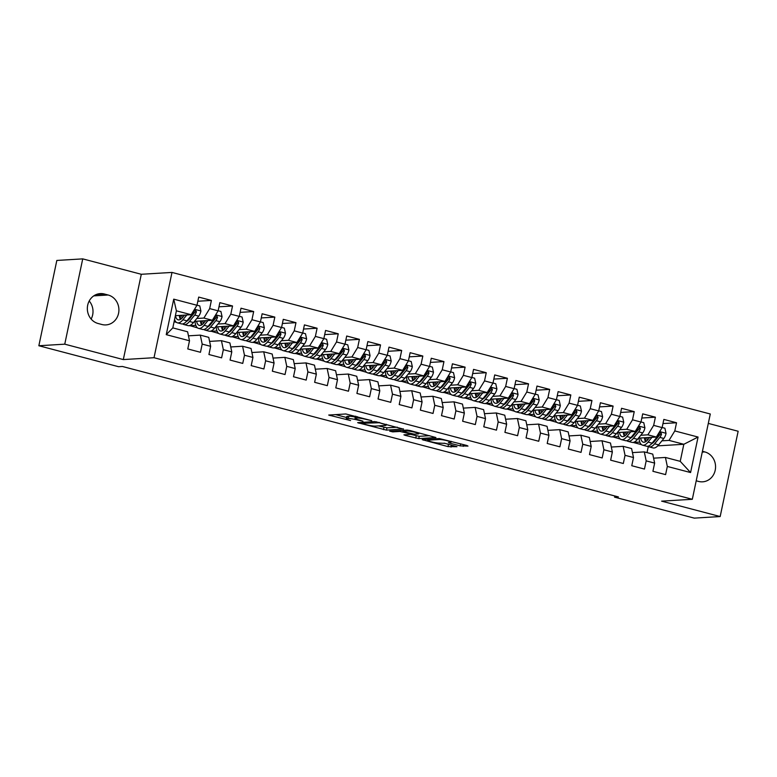 <?xml version="1.0" encoding="UTF-8"?>
<svg xmlns="http://www.w3.org/2000/svg" width="777" height="777" viewBox="0 0 777 777"><rect width="100%" height="100%" fill="white"/><g stroke="black" fill="none" stroke-linecap="round" stroke-linejoin="round"><path stroke-width="1.17" d="M371.717 420.668L345.852 413.966L328.7 415.054L350.553 420.561A7.449 0.874 -168.1 0 1 346.27 418.842A7.449 0.874 -168.1 0 1 346.921 418.628L348.339 418.55A7.449 0.874 -168.1 0 1 357.993 420.114L362.956 421.202L359.304 420.027A7.449 0.874 -168.1 0 1 355.031 418.308A7.449 0.874 -168.1 0 1 355.681 418.104L357.09 418.016A7.449 0.874 -168.1 0 1 366.744 419.58L371.717 420.668M460.207 445.881L467.987 446.085L466.851 445.483L439.345 438.549L422.193 439.646L448.018 446.62L456.983 446.697L445.163 443.405L439.296 443.084A6.226 0.728 -168.1 0 1 432.381 442.064A6.226 0.728 -168.1 0 1 427.651 440.345A6.226 0.728 -168.1 0 1 428.195 440.17L439.355 439.491A6.226 0.728 -168.1 0 1 446.27 440.51A6.226 0.728 -168.1 0 1 451 442.239A6.226 0.728 -168.1 0 1 450.456 442.414L448.397 442.589L449.728 443.123L460.207 445.881L460.644 443.852M618.405 496.921L122.397 366.472L118.56 366.705L38.85 345.746L64.753 344.172L123.32 359.576L154.021 357.711L692.317 499.29L661.615 501.146L720.172 516.55L694.269 518.123L614.558 497.154L618.405 496.921M403.448 429.108L374.805 421.581L357.653 422.669L386.49 430.137L403.486 428.904M410.091 430.555L435.916 437.529L418.764 438.626L405.264 435.382L403.923 434.838L411.004 434.362L409.877 433.76L399.902 431.439L392.744 431.876L389.695 431.157L407.07 430.06L410.091 430.555M154.021 357.711L171.999 272.426L710.285 413.995L692.317 499.29M166.249 334.654L173.727 299.155L196.979 305.274L191.2 314.724L176.398 310.829L172.805 327.894L166.249 334.654L189.501 340.773L187.781 348.951L200.466 352.292L202.185 344.104L210.645 346.328L208.926 354.516L221.61 357.847L223.329 349.669L231.789 351.894L230.06 360.072L242.745 363.413L244.473 355.225L252.933 357.449L251.204 365.637L263.889 368.968L265.617 360.79L274.077 363.014L272.348 371.192L285.033 374.533L286.762 366.346L295.211 368.57L293.492 376.758L306.177 380.089L307.906 371.911L316.356 374.135L314.636 382.313L327.321 385.654L329.04 377.467L337.5 379.691L335.781 387.878L348.465 391.21L350.184 383.032L358.644 385.256L356.915 393.434L369.609 396.775L371.328 388.587L379.788 390.812L378.059 398.999L390.744 402.331L392.472 394.153L400.932 396.377L399.203 404.555L411.888 407.896L413.617 399.708L422.076 401.932L420.347 410.12L433.032 413.451L434.761 405.273L443.211 407.498L441.491 415.676L454.176 419.017L455.895 410.829L464.355 413.053L462.636 421.241L475.32 424.572L477.039 416.394L485.499 418.618L483.77 426.796L496.464 430.137L498.183 421.95L506.643 424.174L504.914 432.362L517.599 435.703L519.327 427.515L527.787 429.739L526.058 437.927L538.743 441.258L540.471 433.071L548.931 435.295L547.202 443.482L559.887 446.824L561.616 438.636L570.065 440.86L568.346 449.048L581.031 452.379L582.76 444.191L591.21 446.416L589.49 454.603L602.175 457.944L603.894 449.757L612.354 451.981L610.635 460.169L623.319 463.5L625.038 455.312L633.498 457.546L631.769 465.724L644.463 469.065L646.182 460.878L654.642 463.102L652.913 471.289L665.598 474.621L667.326 466.443L665.433 457.449L680.234 461.344L683.828 444.279L669.026 440.394L661.926 440.821M197.834 301.243L211.393 300.427L198.708 297.086L196.979 305.274M211.393 300.427L209.673 308.605L218.123 310.829L212.344 320.279L194.454 321.367M218.978 306.808L232.537 305.983L219.852 302.651L218.123 310.829M232.537 305.983L230.808 314.17L239.267 316.394L233.488 325.845L215.588 326.932M240.122 312.364L253.681 311.548L240.996 308.207L239.267 316.394M253.681 311.548L251.952 319.726L260.412 321.95L254.633 331.4L236.732 332.488M261.257 317.929L274.825 317.103L262.14 313.772L260.412 321.95M274.825 317.103L273.096 325.291L281.556 327.515L275.777 336.965L257.877 338.053M282.401 323.485L295.969 322.669L283.275 319.328L281.556 327.515M295.969 322.669L294.24 330.847L302.7 333.071L296.911 342.521L279.021 343.609M303.545 329.05L317.103 328.224L304.419 324.893L302.7 333.071M317.103 328.224L315.384 336.412L323.844 338.636L318.055 348.086L300.165 349.174M324.689 334.605L338.248 333.789L325.563 330.448L323.844 338.636M338.248 333.789L336.528 341.967L344.978 344.192L339.199 353.652L321.309 354.73M345.833 340.171L359.392 339.345L346.707 336.014L344.978 344.192M359.392 339.345L357.673 347.533L366.122 349.757L360.343 359.207L342.453 360.295M366.977 345.726L380.536 344.91L367.851 341.569L366.122 349.757M380.536 344.91L378.807 353.088L387.267 355.312L381.488 364.772L363.587 365.85M388.111 351.291L401.68 350.466L388.995 347.134L387.267 355.312M401.68 350.466L399.951 358.653L408.411 360.878L402.632 370.328L384.732 371.416M409.256 356.847L422.824 356.031L410.13 352.69L408.411 360.878M422.824 356.031L421.095 364.209L429.555 366.433L423.776 375.893L405.876 376.971M430.4 362.412L443.958 361.587L431.274 358.255L429.555 366.433M443.958 361.587L442.239 369.774L450.699 371.998L444.91 381.449L427.02 382.537M451.544 367.968L465.102 367.152L452.418 363.811L450.699 371.998M465.102 367.152L463.383 375.33L471.833 377.554L466.054 387.014L448.164 388.092M472.688 373.533L486.247 372.707L473.562 369.376L471.833 377.554M486.247 372.707L484.527 380.895L492.977 383.119L487.198 392.57L469.308 393.657M493.832 379.089L507.391 378.273L494.706 374.932L492.977 383.119M507.391 378.273L505.662 386.451L514.121 388.675L508.343 398.135L490.442 399.213M514.966 384.654L528.535 383.828L515.85 380.497L514.121 388.675M528.535 383.828L526.806 392.016L535.266 394.24L529.487 403.69L511.587 404.778M536.111 390.209L549.679 389.394L536.994 386.052L535.266 394.24M549.679 389.394L547.95 397.571L556.41 399.796L550.631 409.256L532.731 410.334M557.255 395.775L570.823 394.949L558.129 391.618L556.41 399.796M570.823 394.949L569.094 403.137L577.554 405.361L571.765 414.811L553.875 415.899M578.399 401.33L591.957 400.514L579.273 397.173L577.554 405.361M591.957 400.514L590.238 408.692L598.698 410.916L592.909 420.376L575.019 421.455M599.543 406.895L613.102 406.07L600.417 402.739L598.698 410.916M613.102 406.07L611.382 414.258L619.832 416.482L614.053 425.932L596.163 427.02M620.687 412.451L634.246 411.635L621.561 408.294L619.832 416.482M634.246 411.635L632.517 419.813L640.976 422.037L635.197 431.497L617.307 432.575M641.831 418.016L655.39 417.191L642.705 413.859L640.976 422.037M655.39 417.191L653.661 425.378L662.121 427.603L656.342 437.053L638.441 438.141M662.966 423.572L676.534 422.756L663.849 419.415L662.121 427.603M676.534 422.756L674.805 430.934L698.067 437.053L690.578 472.552L667.326 466.443M632.459 452.602L644.288 451.893L652.748 454.118L654.642 463.102M646.182 460.878L644.288 451.893M654.525 441.268L653.564 441.326M639.83 442.162L633.576 442.327M641.491 444.638L633.527 442.54M657.76 445.862L683.828 444.279L698.067 437.053M674.805 430.934L669.026 440.394M611.314 447.047L623.144 446.328L631.604 448.552L633.498 457.546M625.038 455.312L623.144 446.328M620.347 439.073L612.431 436.771M656.342 437.053L647.882 434.829L640.792 435.256M633.381 435.712L632.42 435.771M618.686 436.596L612.383 436.985M653.661 425.378L647.882 434.829M590.17 441.482L602 440.773L610.46 442.997L612.354 451.981M603.894 449.757L602 440.773M599.203 433.517L591.287 431.206M635.197 431.497L626.738 429.273L619.648 429.7M612.237 430.147L611.276 430.205M597.542 431.041L591.239 431.42M632.517 419.813L626.738 429.273M569.026 435.926L580.856 435.207L589.316 437.432L591.21 446.416M582.76 444.191L580.856 435.207M578.069 427.952L570.143 425.65M614.053 425.932L605.594 423.708L598.504 424.135M591.103 424.592L590.131 424.65M576.398 425.475L570.095 425.864M611.382 414.258L605.594 423.708M547.882 430.361L559.722 429.652L568.172 431.876L570.065 440.86M561.616 438.636L559.722 429.652M556.924 422.397L548.999 420.085M592.909 420.376L584.459 418.152L577.36 418.58M569.959 419.026L568.987 419.085M555.254 419.92L548.96 420.299M590.238 408.692L584.459 418.152M526.748 424.805L538.578 424.087L547.037 426.311L548.931 435.295M540.471 433.071L538.578 424.087M535.78 416.831L527.855 414.529M571.765 414.811L563.315 412.587L556.215 413.014M548.815 413.471L547.843 413.529M534.12 414.355L527.816 414.743M569.094 403.137L563.315 412.587M505.604 419.24L517.433 418.521L525.893 420.745L527.787 429.739M519.327 427.515L517.433 418.521M514.636 411.276L506.711 408.964M550.631 409.256L542.171 407.031L535.071 407.459M527.67 407.906L526.709 407.964M512.975 408.799L506.672 409.178M547.95 397.571L542.171 407.031M484.459 413.685L496.289 412.966L504.749 415.19L506.643 424.174M498.183 421.95L496.289 412.966M493.492 405.711L485.576 403.409M529.487 403.69L521.027 401.466L513.937 401.894M506.526 402.35L505.565 402.408M491.831 403.234L485.528 403.622M526.806 392.016L521.027 401.466M463.315 408.119L475.145 407.401L483.605 409.625L485.499 418.618M477.039 416.394L475.145 407.401M472.348 400.155L464.432 397.843M508.343 398.135L499.883 395.911L492.793 396.338M485.382 396.785L484.421 396.843M470.687 397.678L464.384 398.057M505.662 386.451L499.883 395.911M442.171 402.564L454.001 401.845L462.461 404.069L464.355 413.053M455.895 410.829L454.001 401.845M451.204 394.59L443.288 392.288M487.198 392.57L478.739 390.345L471.649 390.773M464.248 391.229L463.277 391.287M449.543 392.113L443.24 392.502M484.527 380.895L478.739 390.345M421.027 396.998L432.867 396.28L441.317 398.504L443.211 407.498M434.761 405.273L432.867 396.28M430.07 389.034L422.144 386.723M466.054 387.014L457.604 384.79L450.505 385.217M443.104 385.664L442.132 385.722M428.399 386.558L422.096 386.936M463.383 375.33L457.604 384.79M399.893 391.443L411.723 390.724L420.172 392.948L422.076 401.932M413.617 399.708L411.723 390.724M408.925 383.469L401 381.167M444.91 381.449L436.46 379.225L429.36 379.652M421.96 380.108L420.988 380.167M407.255 380.992L400.961 381.381M442.239 369.774L436.46 379.225M378.749 385.878L390.578 385.159L399.038 387.383L400.932 396.377M392.472 394.153L390.578 385.159M387.781 377.913L379.856 375.602M423.776 375.893L415.316 373.669L408.216 374.096M400.815 374.543L399.854 374.601M386.12 375.437L379.817 375.815M421.095 364.209L415.316 373.669M357.605 380.322L369.434 379.603L377.894 381.828L379.788 390.812M371.328 388.587L369.434 379.603M366.637 372.348L358.721 370.046M402.632 370.328L394.172 368.104L387.072 368.531M379.671 368.988L378.71 369.046M364.976 369.871L358.673 370.26M399.951 358.653L394.172 368.104M336.46 374.757L348.29 374.038L356.75 376.262L358.644 385.256M350.184 383.032L348.29 374.038M345.493 366.793L337.577 364.481M381.488 364.772L373.028 362.548L365.938 362.976M358.527 363.422L357.566 363.481M343.832 364.316L337.529 364.695M378.807 353.088L373.028 362.548M315.316 369.201L327.146 368.483L335.606 370.707L337.5 379.691M329.04 377.467L327.146 368.483M324.349 361.227L316.433 358.925M360.343 359.207L351.884 356.983L344.794 357.41M337.383 357.867L336.422 357.925M322.688 358.751L316.385 359.139M357.673 347.533L351.884 356.983M294.172 363.636L306.002 362.917L314.462 365.141L316.356 374.135M307.906 371.911L306.002 362.917M303.215 355.672L295.289 353.36M339.199 353.652L330.74 351.427L323.65 351.855M316.249 352.302L315.277 352.36M301.544 353.195L295.241 353.574M336.528 341.967L330.74 351.427M273.038 358.08L284.868 357.362L293.317 359.586L295.211 368.57M286.762 366.346L284.868 357.362M282.07 350.106L274.145 347.805M318.055 348.086L309.605 345.862L302.506 346.289M295.105 346.736L294.133 346.804M280.4 347.63L274.106 348.018M315.384 336.412L309.605 345.862M251.894 352.515L263.724 351.796L272.183 354.021L274.077 363.014M265.617 360.79L263.724 351.796M260.926 344.551L253.001 342.239M296.911 342.521L288.461 340.297L281.361 340.734M273.96 341.181L272.989 341.239M259.265 342.074L252.962 342.453M294.24 330.847L288.461 340.297M230.75 346.96L242.579 346.241L251.039 348.465L252.933 357.449M244.473 355.225L242.579 346.241M239.782 338.986L231.857 336.684M275.777 336.965L267.317 334.741L260.217 335.169M252.816 335.615L251.855 335.674M238.121 336.509L231.818 336.897M273.096 325.291L267.317 334.741M209.605 341.394L221.435 340.676L229.895 342.9L231.789 351.894M223.329 349.669L221.435 340.676M218.638 333.43L210.722 331.119M254.633 331.4L246.173 329.176L239.083 329.613M231.672 330.06L230.711 330.118M216.977 330.953L210.674 331.332M251.952 319.726L246.173 329.176M188.461 335.839L200.291 335.12L208.751 337.344L210.645 346.328M202.185 344.104L200.291 335.12M197.494 327.865L189.578 325.563M233.488 325.845L225.029 323.62L217.939 324.048M210.528 324.495L209.567 324.553M195.833 325.388L189.53 325.767M230.808 314.17L225.029 323.62M172.805 327.894L187.607 331.779L189.501 340.773M176.35 322.309L174.106 321.717M212.344 320.279L203.885 318.055L196.795 318.492M189.394 318.939L188.422 318.997M209.673 308.605L203.885 318.055M614.811 495.979L614.558 497.154M720.172 516.55L738.15 431.254L708.303 423.407M123.32 359.576L141.297 274.281L82.731 258.877L64.753 344.172M82.731 258.877L56.828 260.45L38.85 345.746M141.297 274.281L171.999 272.426M91.142 319.065A15.181 13.879 86.5 0 0 89.209 301.01M647.027 452.612L648.3 446.542M653.603 458.168L665.433 457.449M191.2 314.724L175.379 315.685M173.727 299.155L176.398 310.829M680.234 461.344L690.578 472.552M104.332 293.997A15.181 13.879 86.5 0 0 100.311 293.599A15.181 13.879 86.5 0 0 87.383 307.381A15.181 13.879 86.5 0 0 98.116 323.504L101.923 324.514A15.181 13.879 86.5 0 0 105.954 324.912A15.181 13.879 86.5 0 0 118.871 311.13A15.181 13.879 86.5 0 0 108.139 295.007L104.332 293.997L96.358 294.483M696.211 480.808L698.572 481.429A15.181 13.879 86.5 0 0 702.593 481.827A15.181 13.879 86.5 0 0 715.52 468.045A15.181 13.879 86.5 0 0 704.788 451.923L702.427 451.301M355.293 417.064A7.449 0.874 -168.1 0 0 348.824 416.239L348.339 418.55M346.27 418.842L346.756 416.54A7.449 0.874 -168.1 0 1 347.406 416.326L348.824 416.239M335.479 414.588L346.552 417.502M378.438 425.893L386.975 427.826L397.348 427.204M378.787 422.746L361.791 423.31L365.598 424.514A7.449 0.874 -168.1 0 0 375.252 426.087L385.421 425.466A7.449 0.874 -168.1 0 0 386.072 425.252A7.449 0.874 -168.1 0 0 381.798 423.533L378.875 422.338M429.623 435.693L419.25 436.315L418.764 438.626M410.703 434.372L419.25 436.315M418.143 433.925A6.226 0.728 -168.1 0 0 418.686 433.751A6.226 0.728 -168.1 0 0 413.947 432.022A6.226 0.728 -168.1 0 0 407.041 431.002L403.108 431.245L404.234 431.847L414.209 434.168L418.143 433.925M444.075 443.152L449.582 444.57M184.537 315.132L182.76 317.307A15.064 5.847 104.7 0 1 178.166 319.833A15.064 5.847 104.7 0 1 175.466 315.676M186.81 314.986L182.916 319.765A18.143 7.042 104.7 0 1 177.379 322.814A18.143 7.042 104.7 0 1 174.572 319.512M196.999 305.176L199.767 305.905L200.913 311.072A6.284 2.438 104.7 0 1 198.708 316.132L193.492 322.552A18.143 7.042 104.7 0 1 187.956 325.602L183.935 324.543A18.143 7.042 -75.3 0 0 189.471 321.493L194.697 315.073A6.284 2.438 -75.3 0 0 196.416 311.752L195.406 310.004L193.871 311.082A6.284 2.438 104.7 0 1 192.162 314.413L186.936 320.823A18.143 7.042 104.7 0 1 181.4 323.873L177.379 322.814M179.293 315.443A15.064 5.847 -75.3 0 0 180.429 319.415M180.322 315.384A18.143 7.042 -75.3 0 0 180.643 319.289M182.75 323.902A18.143 7.042 -75.3 0 0 183.935 324.543M196.416 311.752L195.027 311.83A3.205 1.243 104.7 0 1 194.541 312.616L189.316 319.026A15.064 5.847 104.7 0 1 186.451 321.396M182.158 317.997A15.064 5.847 104.7 0 1 181.769 315.297M205.672 320.687L203.904 322.863A15.064 5.847 104.7 0 1 199.31 325.398A15.064 5.847 104.7 0 1 196.61 321.241M207.954 320.551L204.06 325.33A18.143 7.042 104.7 0 1 198.523 328.38A18.143 7.042 104.7 0 1 194.998 321.338M218.143 310.742L220.911 311.46L222.057 316.627A6.284 2.438 104.7 0 1 219.852 321.697L214.627 328.108A18.143 7.042 104.7 0 1 209.1 331.157L205.079 330.099A18.143 7.042 -75.3 0 0 210.616 327.049L215.841 320.639A6.284 2.438 -75.3 0 0 217.55 317.307L216.55 315.559L215.015 316.647A6.284 2.438 104.7 0 1 213.296 319.969L208.081 326.389A18.143 7.042 104.7 0 1 202.544 329.438L198.523 328.38M200.437 321.008A15.064 5.847 -75.3 0 0 201.573 324.971M201.466 320.94A18.143 7.042 -75.3 0 0 201.787 324.844M203.895 329.458A18.143 7.042 -75.3 0 0 205.079 330.099M217.55 317.307L216.171 317.395A3.205 1.243 104.7 0 1 215.685 318.172L210.46 324.592A15.064 5.847 104.7 0 1 207.585 326.962M203.292 323.562A15.064 5.847 104.7 0 1 202.904 320.852M226.816 326.253L225.048 328.428A15.064 5.847 104.7 0 1 220.454 330.953A15.064 5.847 104.7 0 1 217.754 326.796M229.089 326.107L225.204 330.895A18.143 7.042 104.7 0 1 219.668 333.935A18.143 7.042 104.7 0 1 216.142 326.894M239.287 316.297L242.055 317.026L243.201 322.193A6.284 2.438 104.7 0 1 240.996 327.253L235.771 333.673A18.143 7.042 104.7 0 1 230.245 336.723L226.224 335.664A18.143 7.042 -75.3 0 0 231.76 332.614L236.975 326.194A6.284 2.438 -75.3 0 0 238.694 322.873L237.694 321.124L236.159 322.202A6.284 2.438 104.7 0 1 234.44 325.534L229.225 331.944A18.143 7.042 104.7 0 1 223.689 334.994L219.668 333.935M221.581 326.563A15.064 5.847 -75.3 0 0 222.708 330.536M222.61 326.505A18.143 7.042 -75.3 0 0 222.921 330.41M225.039 335.023A18.143 7.042 -75.3 0 0 226.224 335.664M238.694 322.873L237.315 322.95A3.205 1.243 104.7 0 1 236.82 323.737L231.604 330.147A15.064 5.847 104.7 0 1 228.729 332.517M224.436 329.118A15.064 5.847 104.7 0 1 224.048 326.418M247.96 331.808L246.192 333.984A15.064 5.847 104.7 0 1 241.598 336.519A15.064 5.847 104.7 0 1 238.898 332.362M250.233 331.672L246.348 336.451A18.143 7.042 104.7 0 1 240.812 339.5A18.143 7.042 104.7 0 1 237.286 332.459M260.431 321.863L263.199 322.581L264.335 327.748A6.284 2.438 104.7 0 1 262.14 332.818L256.915 339.228A18.143 7.042 104.7 0 1 251.379 342.278L247.368 341.22A18.143 7.042 -75.3 0 0 252.904 338.17L258.119 331.76A6.284 2.438 -75.3 0 0 259.839 328.428L258.838 326.68L257.304 327.768A6.284 2.438 104.7 0 1 255.584 331.089L250.359 337.509A18.143 7.042 104.7 0 1 244.833 340.559L240.812 339.5M242.725 332.129A15.064 5.847 -75.3 0 0 243.852 336.091M243.755 332.061A18.143 7.042 -75.3 0 0 244.065 335.965M246.173 340.579A18.143 7.042 -75.3 0 0 247.368 341.22M259.839 328.428L258.459 328.516A3.205 1.243 104.7 0 1 257.964 329.293L252.748 335.713A15.064 5.847 104.7 0 1 249.873 338.082M245.581 334.683A15.064 5.847 104.7 0 1 245.192 331.973M269.104 337.373L267.337 339.549A15.064 5.847 104.7 0 1 262.743 342.074A15.064 5.847 104.7 0 1 260.042 337.917M271.377 337.228L267.492 342.016A18.143 7.042 104.7 0 1 261.956 345.056A18.143 7.042 104.7 0 1 258.43 338.014M281.575 327.418L284.343 328.147L285.48 333.314A6.284 2.438 104.7 0 1 283.284 338.374L278.059 344.794A18.143 7.042 104.7 0 1 272.523 347.843L268.512 346.785A18.143 7.042 -75.3 0 0 274.038 343.735L279.264 337.315A6.284 2.438 -75.3 0 0 280.983 333.993L279.982 332.245L278.448 333.323A6.284 2.438 104.7 0 1 276.729 336.655L271.503 343.065A18.143 7.042 104.7 0 1 265.967 346.115L261.956 345.056M263.869 337.684A15.064 5.847 -75.3 0 0 264.996 341.657M264.899 337.626A18.143 7.042 -75.3 0 0 265.21 341.53M267.317 346.144A18.143 7.042 -75.3 0 0 268.512 346.785M280.983 333.993L279.603 334.071A3.205 1.243 104.7 0 1 279.108 334.858L273.883 341.268A15.064 5.847 104.7 0 1 271.018 343.638M266.725 340.239A15.064 5.847 104.7 0 1 266.336 337.539M290.248 342.929L288.471 345.105A15.064 5.847 104.7 0 1 283.877 347.64A15.064 5.847 104.7 0 1 281.177 343.483M292.521 342.793L288.626 347.572A18.143 7.042 104.7 0 1 283.1 350.621A18.143 7.042 104.7 0 1 279.574 343.58M302.719 332.983L305.478 333.702L306.624 338.869A6.284 2.438 104.7 0 1 304.429 343.939L299.203 350.349A18.143 7.042 104.7 0 1 293.667 353.399L289.646 352.34A18.143 7.042 -75.3 0 0 295.182 349.3L300.408 342.88A6.284 2.438 -75.3 0 0 302.127 339.549L301.126 337.801L299.592 338.889A6.284 2.438 104.7 0 1 297.873 342.21L292.647 348.63A18.143 7.042 104.7 0 1 287.111 351.68L283.1 350.621M285.013 343.249A15.064 5.847 -75.3 0 0 286.14 347.212M286.043 343.181A18.143 7.042 -75.3 0 0 286.354 347.086M288.461 351.699A18.143 7.042 -75.3 0 0 289.646 352.34M302.127 339.549L300.748 339.636A3.205 1.243 104.7 0 1 300.252 340.413L295.027 346.833A15.064 5.847 104.7 0 1 292.162 349.203M287.869 345.804A15.064 5.847 104.7 0 1 287.48 343.094M311.392 348.494L309.615 350.67A15.064 5.847 104.7 0 1 305.021 353.195A15.064 5.847 104.7 0 1 302.321 349.038M313.665 348.349L309.77 353.137A18.143 7.042 104.7 0 1 304.234 356.177A18.143 7.042 104.7 0 1 300.709 349.135M323.863 338.539L326.622 339.267L327.768 344.434A6.284 2.438 104.7 0 1 325.563 349.495L320.347 355.915A18.143 7.042 104.7 0 1 314.811 358.964L310.79 357.906A18.143 7.042 -75.3 0 0 316.326 354.856L321.552 348.436A6.284 2.438 -75.3 0 0 323.271 345.114L322.27 343.366L320.726 344.444A6.284 2.438 104.7 0 1 319.017 347.775L313.791 354.186A18.143 7.042 104.7 0 1 308.255 357.235L304.234 356.177M306.148 348.805A15.064 5.847 -75.3 0 0 307.284 352.777M307.177 348.747A18.143 7.042 -75.3 0 0 307.498 352.651M309.605 357.265A18.143 7.042 -75.3 0 0 310.79 357.906M323.271 345.114L321.882 345.202A3.205 1.243 104.7 0 1 321.396 345.979L316.171 352.389A15.064 5.847 104.7 0 1 313.306 354.759M309.013 351.359A15.064 5.847 104.7 0 1 308.624 348.659M332.537 354.05L330.759 356.225A15.064 5.847 104.7 0 1 326.165 358.76A15.064 5.847 104.7 0 1 323.465 354.603M334.809 353.914L330.915 358.692A18.143 7.042 104.7 0 1 325.378 361.742A18.143 7.042 104.7 0 1 321.853 354.7M344.998 344.104L347.766 344.823L348.912 349.99A6.284 2.438 104.7 0 1 346.707 355.06L341.492 361.47A18.143 7.042 104.7 0 1 335.955 364.52L331.934 363.461A18.143 7.042 -75.3 0 0 337.471 360.421L342.696 354.001A6.284 2.438 -75.3 0 0 344.405 350.67L343.405 348.922L341.87 350.009A6.284 2.438 104.7 0 1 340.151 353.331L334.936 359.751A18.143 7.042 104.7 0 1 329.399 362.801L325.378 361.742M327.292 354.37A15.064 5.847 -75.3 0 0 328.428 358.333M328.321 354.302A18.143 7.042 -75.3 0 0 328.642 358.207M330.749 362.82A18.143 7.042 -75.3 0 0 331.934 363.461M344.405 350.67L343.026 350.757A3.205 1.243 104.7 0 1 342.54 351.534L337.315 357.954A15.064 5.847 104.7 0 1 334.45 360.324M330.157 356.925A15.064 5.847 104.7 0 1 329.759 354.215M353.671 359.615L351.903 361.791A15.064 5.847 104.7 0 1 347.309 364.316A15.064 5.847 104.7 0 1 344.609 360.159M355.953 359.469L352.059 364.258A18.143 7.042 104.7 0 1 346.523 367.298A18.143 7.042 104.7 0 1 342.997 360.256M366.142 349.66L368.91 350.388L370.056 355.555A6.284 2.438 104.7 0 1 367.851 360.615L362.626 367.035A18.143 7.042 104.7 0 1 357.099 370.085L353.079 369.026A18.143 7.042 -75.3 0 0 358.615 365.977L363.84 359.557A6.284 2.438 -75.3 0 0 365.549 356.235L364.549 354.487L363.014 355.565A6.284 2.438 104.7 0 1 361.295 358.896L356.08 365.307A18.143 7.042 104.7 0 1 350.544 368.356L346.523 367.298M348.436 359.926A15.064 5.847 -75.3 0 0 349.563 363.898M349.465 359.868A18.143 7.042 -75.3 0 0 349.776 363.772M351.894 368.385A18.143 7.042 -75.3 0 0 353.079 369.026M365.549 356.235L364.17 356.322A3.205 1.243 104.7 0 1 363.675 357.099L358.459 363.51A15.064 5.847 104.7 0 1 355.584 365.88M351.291 362.48A15.064 5.847 104.7 0 1 350.903 359.78M374.815 365.171L373.047 367.346A15.064 5.847 104.7 0 1 368.453 369.881A15.064 5.847 104.7 0 1 365.753 365.724M377.088 365.035L373.203 369.813A18.143 7.042 104.7 0 1 367.667 372.863A18.143 7.042 104.7 0 1 364.141 365.821M387.286 355.225L390.054 355.953L391.19 361.111A6.284 2.438 104.7 0 1 388.995 366.181L383.77 372.591A18.143 7.042 104.7 0 1 378.234 375.641L374.223 374.582A18.143 7.042 -75.3 0 0 379.759 371.542L384.974 365.122A6.284 2.438 -75.3 0 0 386.693 361.791L385.693 360.042L384.159 361.13A6.284 2.438 104.7 0 1 382.439 364.452L377.214 370.872A18.143 7.042 104.7 0 1 371.688 373.922L367.667 372.863M369.58 365.491A15.064 5.847 -75.3 0 0 370.707 369.454M370.61 365.423A18.143 7.042 -75.3 0 0 370.92 369.328M373.038 373.941A18.143 7.042 -75.3 0 0 374.223 374.582M386.693 361.791L385.314 361.878A3.205 1.243 104.7 0 1 384.819 362.655L379.603 369.075A15.064 5.847 104.7 0 1 376.728 371.445M372.436 368.045A15.064 5.847 104.7 0 1 372.047 365.336M395.959 370.736L394.192 372.911A15.064 5.847 104.7 0 1 389.598 375.437A15.064 5.847 104.7 0 1 386.897 371.28M398.232 370.59L394.347 375.378A18.143 7.042 104.7 0 1 388.811 378.418A18.143 7.042 104.7 0 1 385.285 371.377M408.43 360.781L411.198 361.509L412.334 366.676A6.284 2.438 104.7 0 1 410.139 371.736L404.914 378.156A18.143 7.042 104.7 0 1 399.378 381.206L395.367 380.147A18.143 7.042 -75.3 0 0 400.903 377.098L406.118 370.678A6.284 2.438 -75.3 0 0 407.838 367.356L406.837 365.608L405.303 366.686A6.284 2.438 104.7 0 1 403.584 370.017L398.358 376.427A18.143 7.042 104.7 0 1 392.822 379.477L388.811 378.418M390.724 371.047A15.064 5.847 -75.3 0 0 391.851 375.019M391.754 370.988A18.143 7.042 -75.3 0 0 392.064 374.893M394.172 379.506A18.143 7.042 -75.3 0 0 395.367 380.147M407.838 367.356L406.458 367.443A3.205 1.243 104.7 0 1 405.963 368.22L400.738 374.631A15.064 5.847 104.7 0 1 397.873 377M393.58 373.601A15.064 5.847 104.7 0 1 393.191 370.901M417.103 376.291L415.326 378.467A15.064 5.847 104.7 0 1 410.732 381.002A15.064 5.847 104.7 0 1 408.042 376.845M419.376 376.155L415.491 380.934A18.143 7.042 104.7 0 1 409.955 383.984A18.143 7.042 104.7 0 1 406.429 376.942M429.574 366.346L432.342 367.074L433.479 372.232A6.284 2.438 104.7 0 1 431.284 377.301L426.058 383.712A18.143 7.042 104.7 0 1 420.522 386.761L416.511 385.703A18.143 7.042 -75.3 0 0 422.037 382.663L427.263 376.243A6.284 2.438 -75.3 0 0 428.982 372.911L427.981 371.163L426.447 372.251A6.284 2.438 104.7 0 1 424.728 375.573L419.502 381.993A18.143 7.042 104.7 0 1 413.966 385.042L409.955 383.984M411.868 376.612A15.064 5.847 -75.3 0 0 412.995 380.575M412.898 376.544A18.143 7.042 -75.3 0 0 413.209 380.448M415.316 385.062A18.143 7.042 -75.3 0 0 416.511 385.703M428.982 372.911L427.603 372.999A3.205 1.243 104.7 0 1 427.107 373.776L421.882 380.196A15.064 5.847 104.7 0 1 419.017 382.566M414.724 379.166A15.064 5.847 104.7 0 1 414.335 376.457M438.247 381.857L436.47 384.032A15.064 5.847 104.7 0 1 431.876 386.558A15.064 5.847 104.7 0 1 429.176 382.401M440.52 381.721L436.625 386.499A18.143 7.042 104.7 0 1 431.099 389.549A18.143 7.042 104.7 0 1 427.564 382.498M450.718 371.901L453.477 372.63L454.623 377.797A6.284 2.438 104.7 0 1 452.428 382.857L447.202 389.277A18.143 7.042 104.7 0 1 441.666 392.327L437.645 391.268A18.143 7.042 -75.3 0 0 443.181 388.218L448.407 381.798A6.284 2.438 -75.3 0 0 450.126 378.477L449.125 376.728L447.581 377.807A6.284 2.438 104.7 0 1 445.872 381.138L440.646 387.548A18.143 7.042 104.7 0 1 435.11 390.598L431.099 389.549M433.003 382.167A15.064 5.847 -75.3 0 0 434.139 386.14M434.042 382.109A18.143 7.042 -75.3 0 0 434.353 386.014M436.46 390.627A18.143 7.042 -75.3 0 0 437.645 391.268M450.126 378.477L448.747 378.564A3.205 1.243 104.7 0 1 448.251 379.341L443.026 385.751A15.064 5.847 104.7 0 1 440.161 388.121M435.868 384.722A15.064 5.847 104.7 0 1 435.479 382.022M459.392 387.412L457.614 389.588A15.064 5.847 104.7 0 1 453.02 392.123A15.064 5.847 104.7 0 1 450.32 387.966M461.664 387.276L457.77 392.055A18.143 7.042 104.7 0 1 452.233 395.104A18.143 7.042 104.7 0 1 448.708 388.063M471.853 377.467L474.621 378.195L475.767 383.362A6.284 2.438 104.7 0 1 473.562 388.422L468.346 394.833A18.143 7.042 104.7 0 1 462.81 397.882L458.789 396.833A18.143 7.042 -75.3 0 0 464.325 393.784L469.551 387.364A6.284 2.438 -75.3 0 0 471.27 384.032L470.26 382.284L468.725 383.372A6.284 2.438 104.7 0 1 467.016 386.693L461.791 393.113A18.143 7.042 104.7 0 1 456.254 396.163L452.233 395.104M454.147 387.733A15.064 5.847 -75.3 0 0 455.283 391.695M455.176 387.665A18.143 7.042 -75.3 0 0 455.497 391.569M457.604 396.192A18.143 7.042 -75.3 0 0 458.789 396.833M471.27 384.032L469.881 384.12A3.205 1.243 104.7 0 1 469.395 384.897L464.17 391.317A15.064 5.847 104.7 0 1 461.305 393.686M457.012 390.287A15.064 5.847 104.7 0 1 456.614 387.587M480.526 392.977L478.758 395.153A15.064 5.847 104.7 0 1 474.164 397.678A15.064 5.847 104.7 0 1 471.464 393.521M482.808 392.841L478.914 397.62A18.143 7.042 104.7 0 1 473.378 400.67A18.143 7.042 104.7 0 1 469.852 393.618M492.997 383.022L495.765 383.751L496.911 388.918A6.284 2.438 104.7 0 1 494.706 393.978L489.481 400.398A18.143 7.042 104.7 0 1 483.954 403.448L479.933 402.389A18.143 7.042 -75.3 0 0 485.47 399.339L490.695 392.919A6.284 2.438 -75.3 0 0 492.404 389.598L491.404 387.849L489.869 388.927A6.284 2.438 104.7 0 1 488.15 392.259L482.935 398.669A18.143 7.042 104.7 0 1 477.399 401.719L473.378 400.67M475.291 393.288A15.064 5.847 -75.3 0 0 476.427 397.261M476.32 393.23A18.143 7.042 -75.3 0 0 476.641 397.134M478.749 401.748A18.143 7.042 -75.3 0 0 479.933 402.389M492.404 389.598L491.025 389.685A3.205 1.243 104.7 0 1 490.54 390.462L485.314 396.872A15.064 5.847 104.7 0 1 482.439 399.242M478.146 395.843A15.064 5.847 104.7 0 1 477.758 393.143M501.67 398.533L499.902 400.709A15.064 5.847 104.7 0 1 495.308 403.244A15.064 5.847 104.7 0 1 492.608 399.087M503.943 398.397L500.058 403.176A18.143 7.042 104.7 0 1 494.522 406.225A18.143 7.042 104.7 0 1 490.996 399.184M514.141 388.587L516.909 389.316L518.045 394.483A6.284 2.438 104.7 0 1 515.85 399.543L510.625 405.953A18.143 7.042 104.7 0 1 505.099 409.003L501.078 407.954A18.143 7.042 -75.3 0 0 506.614 404.904L511.829 398.484A6.284 2.438 -75.3 0 0 513.548 395.163L512.548 393.405L511.013 394.493A6.284 2.438 104.7 0 1 509.294 397.814L504.079 404.234A18.143 7.042 104.7 0 1 498.543 407.284L494.522 406.225M496.435 398.854A15.064 5.847 -75.3 0 0 497.562 402.826M497.465 398.795A18.143 7.042 -75.3 0 0 497.775 402.69M499.893 407.313A18.143 7.042 -75.3 0 0 501.078 407.954M513.548 395.163L512.169 395.24A3.205 1.243 104.7 0 1 511.674 396.017L506.458 402.437A15.064 5.847 104.7 0 1 503.583 404.807M499.29 401.408A15.064 5.847 104.7 0 1 498.902 398.708M522.814 404.098L521.046 406.274A15.064 5.847 104.7 0 1 516.452 408.809A15.064 5.847 104.7 0 1 513.752 404.642M525.087 403.962L521.202 408.741A18.143 7.042 104.7 0 1 515.666 411.791A18.143 7.042 104.7 0 1 512.14 404.739M535.285 394.143L538.053 394.871L539.189 400.038A6.284 2.438 104.7 0 1 536.994 405.099L531.769 411.519A18.143 7.042 104.7 0 1 526.233 414.568L522.222 413.51A18.143 7.042 -75.3 0 0 527.758 410.46L532.973 404.04A6.284 2.438 -75.3 0 0 534.693 400.718L533.692 398.97L532.158 400.048A6.284 2.438 104.7 0 1 530.438 403.38L525.213 409.79A18.143 7.042 104.7 0 1 519.687 412.84L515.666 411.791M517.579 404.409A15.064 5.847 -75.3 0 0 518.706 408.381M518.609 404.351A18.143 7.042 -75.3 0 0 518.919 408.255M521.027 412.869A18.143 7.042 -75.3 0 0 522.222 413.51M534.693 400.718L533.313 400.806A3.205 1.243 104.7 0 1 532.818 401.583L527.593 407.993A15.064 5.847 104.7 0 1 524.728 410.363M520.435 406.973A15.064 5.847 104.7 0 1 520.046 404.263M543.958 409.654L542.191 411.829A15.064 5.847 104.7 0 1 537.597 414.364A15.064 5.847 104.7 0 1 534.897 410.207M546.231 409.518L542.346 414.296A18.143 7.042 104.7 0 1 536.81 417.346A18.143 7.042 104.7 0 1 533.284 410.305M556.429 399.708L559.197 400.437L560.334 405.604A6.284 2.438 104.7 0 1 558.139 410.664L552.913 417.074A18.143 7.042 104.7 0 1 547.377 420.124L543.366 419.075A18.143 7.042 -75.3 0 0 548.892 416.025L554.118 409.605A6.284 2.438 -75.3 0 0 555.837 406.284L554.836 404.526L553.302 405.613A6.284 2.438 104.7 0 1 551.583 408.935L546.357 415.355A18.143 7.042 104.7 0 1 540.821 418.405L536.81 417.346M538.723 409.974A15.064 5.847 -75.3 0 0 539.85 413.947M539.753 409.916A18.143 7.042 -75.3 0 0 540.064 413.811M542.171 418.434A18.143 7.042 -75.3 0 0 543.366 419.075M555.837 406.284L554.457 406.361A3.205 1.243 104.7 0 1 553.962 407.138L548.737 413.558A15.064 5.847 104.7 0 1 545.872 415.928M541.579 412.529A15.064 5.847 104.7 0 1 541.19 409.829M565.102 415.219L563.325 417.395A15.064 5.847 104.7 0 1 558.731 419.93A15.064 5.847 104.7 0 1 556.031 415.763M567.375 415.083L563.48 419.862A18.143 7.042 104.7 0 1 557.954 422.911A18.143 7.042 104.7 0 1 554.428 415.86M577.573 405.264L580.332 405.992L581.478 411.159A6.284 2.438 104.7 0 1 579.283 416.219L574.057 422.639A18.143 7.042 104.7 0 1 568.521 425.689L564.5 424.63A18.143 7.042 -75.3 0 0 570.036 421.581L575.262 415.171A6.284 2.438 -75.3 0 0 576.981 411.839L575.98 410.091L574.446 411.169A6.284 2.438 104.7 0 1 572.727 414.5L567.501 420.911A18.143 7.042 104.7 0 1 561.965 423.96L557.954 422.911M559.858 415.53A15.064 5.847 -75.3 0 0 560.994 419.502M560.897 415.472A18.143 7.042 -75.3 0 0 561.208 419.376M563.315 423.989A18.143 7.042 -75.3 0 0 564.5 424.63M576.981 411.839L575.602 411.927A3.205 1.243 104.7 0 1 575.106 412.704L569.881 419.114A15.064 5.847 104.7 0 1 567.016 421.484M562.723 418.094A15.064 5.847 104.7 0 1 562.334 415.384M586.246 420.775L584.469 422.96A15.064 5.847 104.7 0 1 579.875 425.485A15.064 5.847 104.7 0 1 577.175 421.328M588.519 420.639L584.625 425.417A18.143 7.042 104.7 0 1 579.088 428.467A18.143 7.042 104.7 0 1 575.563 421.425M598.717 410.829L601.476 411.557L602.622 416.725A6.284 2.438 104.7 0 1 600.417 421.785L595.201 428.195A18.143 7.042 104.7 0 1 589.665 431.245L585.644 430.196A18.143 7.042 -75.3 0 0 591.18 427.146L596.406 420.726A6.284 2.438 -75.3 0 0 598.125 417.404L597.124 415.646L595.58 416.734A6.284 2.438 104.7 0 1 593.871 420.056L588.645 426.476A18.143 7.042 104.7 0 1 583.109 429.526L579.088 428.467M581.002 421.095A15.064 5.847 -75.3 0 0 582.138 425.068M582.031 421.037A18.143 7.042 -75.3 0 0 582.352 424.932M584.459 429.555A18.143 7.042 -75.3 0 0 585.644 430.196M598.125 417.404L596.736 417.482A3.205 1.243 104.7 0 1 596.25 418.259L591.025 424.679A15.064 5.847 104.7 0 1 588.16 427.049M583.867 423.65A15.064 5.847 104.7 0 1 583.478 420.949M607.391 426.34L605.613 428.515A15.064 5.847 104.7 0 1 601.019 431.05A15.064 5.847 104.7 0 1 598.319 426.884M609.663 426.204L605.769 430.982A18.143 7.042 104.7 0 1 600.232 434.032A18.143 7.042 104.7 0 1 596.707 426.981M619.852 416.385L622.62 417.113L623.766 422.28A6.284 2.438 104.7 0 1 621.561 427.34L616.346 433.76A18.143 7.042 104.7 0 1 610.809 436.81L606.788 435.751A18.143 7.042 -75.3 0 0 612.325 432.702L617.55 426.291A6.284 2.438 -75.3 0 0 619.259 422.96L618.259 421.212L616.724 422.29A6.284 2.438 104.7 0 1 615.005 425.621L609.79 432.041A18.143 7.042 104.7 0 1 604.253 435.081L600.232 434.032M602.146 426.66A15.064 5.847 -75.3 0 0 603.282 430.623M603.175 426.592A18.143 7.042 -75.3 0 0 603.496 430.497M605.604 435.11A18.143 7.042 -75.3 0 0 606.788 435.751M619.259 422.96L617.88 423.047A3.205 1.243 104.7 0 1 617.394 423.824L612.169 430.244A15.064 5.847 104.7 0 1 609.304 432.604M605.011 429.215A15.064 5.847 104.7 0 1 604.613 426.505M628.525 431.895L626.757 434.081A15.064 5.847 104.7 0 1 622.163 436.606A15.064 5.847 104.7 0 1 619.463 432.449M630.798 431.759L626.913 436.538A18.143 7.042 104.7 0 1 621.377 439.588A18.143 7.042 104.7 0 1 617.851 432.546M640.996 421.95L643.764 422.678L644.91 427.845A6.284 2.438 104.7 0 1 642.705 432.906L637.48 439.326A18.143 7.042 104.7 0 1 631.954 442.366L627.933 441.317A18.143 7.042 -75.3 0 0 633.469 438.267L638.694 431.847A6.284 2.438 -75.3 0 0 640.403 428.525L639.403 426.767L637.868 427.855A6.284 2.438 104.7 0 1 636.149 431.177L630.934 437.597A18.143 7.042 104.7 0 1 625.398 440.646L621.377 439.588M623.29 432.216A15.064 5.847 -75.3 0 0 624.417 436.188M624.319 432.158A18.143 7.042 -75.3 0 0 624.63 436.052M626.748 440.676A18.143 7.042 -75.3 0 0 627.933 441.317M640.403 428.525L639.024 428.603A3.205 1.243 104.7 0 1 638.529 429.38L633.313 435.8A15.064 5.847 104.7 0 1 630.438 438.17M626.145 434.77A15.064 5.847 104.7 0 1 625.757 432.07M649.669 437.461L647.901 439.636A15.064 5.847 104.7 0 1 643.307 442.171A15.064 5.847 104.7 0 1 640.607 438.005M651.942 437.325L648.057 442.103A18.143 7.042 104.7 0 1 642.521 445.153A18.143 7.042 104.7 0 1 638.995 438.102M662.14 427.505L664.908 428.234L666.044 433.401A6.284 2.438 104.7 0 1 663.849 438.461L658.624 444.881A18.143 7.042 104.7 0 1 653.088 447.931L649.077 446.872A18.143 7.042 -75.3 0 0 654.613 443.822L659.828 437.412A6.284 2.438 -75.3 0 0 661.548 434.081L660.547 432.333L659.013 433.411A6.284 2.438 104.7 0 1 657.293 436.742L652.068 443.162A18.143 7.042 104.7 0 1 646.542 446.202L642.521 445.153M644.434 437.781A15.064 5.847 -75.3 0 0 645.561 441.744M645.464 437.713A18.143 7.042 -75.3 0 0 645.774 441.618M647.892 446.231A18.143 7.042 -75.3 0 0 649.077 446.872M661.548 434.081L660.168 434.168A3.205 1.243 104.7 0 1 659.673 434.945L654.457 441.365A15.064 5.847 104.7 0 1 651.582 443.725M647.29 440.336A15.064 5.847 104.7 0 1 646.901 437.626M357.371 416.686L357.09 418.016M356.051 416.336L355.681 418.104M347.406 416.326L346.921 418.628M330.176 414.908L330.031 415.588M386.975 427.826L386.49 430.137M383.964 427.34L383.479 429.652M359.129 422.523L358.984 423.203M376.796 421.824L376.67 422.406M361.995 422.348L361.791 423.31M416.229 435.829L415.744 438.131M405.409 434.702L405.264 435.382M403.02 431.429L402.923 431.925M400.106 430.487L399.902 431.439M392.948 430.924L392.744 431.876M407.235 430.06L407.041 431.002M403.302 430.293L403.108 431.245M449.873 442.443L449.728 443.123M439.549 438.549L439.355 439.491M428.399 439.219L428.195 440.17M451.466 445.056L451.029 447.115M448.504 444.318L448.018 446.62M423.669 439.5L423.523 440.18M463.597 444.629L463.228 446.367M93.755 295.872L108.139 295.007M702.262 452.078L704.788 451.923M200.884 310.946L194.532 309.275M186.936 320.823L182.916 319.765M193.492 322.552L189.471 321.493M192.162 314.413L191.501 314.238M198.708 316.132L194.697 315.073M222.028 316.501L215.676 314.831M208.081 326.389L204.06 325.33M214.627 328.108L210.616 327.049M213.296 319.969L212.645 319.794M219.852 321.697L215.841 320.639M243.172 322.067L236.82 320.396M229.225 331.944L225.204 330.895M235.771 333.673L231.76 332.614M234.44 325.534L233.79 325.359M240.996 327.253L236.975 326.194M264.306 327.622L257.964 325.952M250.359 337.509L246.348 336.451M256.915 339.228L252.904 338.17M255.584 331.089L254.924 330.915M262.14 332.818L258.119 331.76M285.45 333.187L279.108 331.517M271.503 343.065L267.492 342.016M278.059 344.794L274.038 343.735M276.729 336.655L276.068 336.48M283.284 338.374L279.264 337.315M306.594 338.743L300.252 337.072M292.647 348.63L288.626 347.572M299.203 350.349L295.182 349.3M297.873 342.21L297.212 342.035M304.429 343.939L300.408 342.88M327.739 344.308L321.396 342.638M313.791 354.186L309.77 353.137M320.347 355.915L316.326 354.856M319.017 347.775L318.356 347.601M325.563 349.495L321.552 348.436M348.883 349.864L342.531 348.193M334.936 359.751L330.915 358.692M341.492 361.47L337.471 360.421M340.151 353.331L339.5 353.156M346.707 355.06L342.696 354.001M370.027 355.429L363.675 353.758M356.08 365.307L352.059 364.258M362.626 367.035L358.615 365.977M361.295 358.896L360.645 358.721M367.851 360.615L363.84 359.557M391.171 360.984L384.819 359.314M377.214 370.872L373.203 369.813M383.77 372.591L379.759 371.542M382.439 364.452L381.789 364.277M388.995 366.181L384.974 365.122M412.305 366.55L405.963 364.879M398.358 376.427L394.347 375.378M404.914 378.156L400.903 377.098M403.584 370.017L402.923 369.842M410.139 371.736L406.118 370.678M433.449 372.105L427.107 370.435M419.502 381.993L415.491 380.934M426.058 383.712L422.037 382.663M424.728 375.573L424.067 375.398M431.284 377.301L427.263 376.243M454.594 377.671L448.251 376M440.646 387.548L436.625 386.499M447.202 389.277L443.181 388.218M445.872 381.138L445.211 380.963M452.428 382.857L448.407 381.798M475.738 383.226L469.386 381.556M461.791 393.113L457.77 392.055M468.346 394.833L464.325 393.784M467.016 386.693L466.355 386.519M473.562 388.422L469.551 387.364M496.882 388.791L490.53 387.121M482.935 398.669L478.914 397.62M489.481 400.398L485.47 399.339M488.15 392.259L487.5 392.084M494.706 393.978L490.695 392.919M518.026 394.347L511.674 392.676M504.079 404.234L500.058 403.176M510.625 405.953L506.614 404.904M509.294 397.814L508.644 397.639M515.85 399.543L511.829 398.484M539.16 399.912L532.818 398.242M525.213 409.79L521.202 408.741M531.769 411.519L527.758 410.46M530.438 403.38L529.778 403.205M536.994 405.099L532.973 404.04M560.304 405.468L553.962 403.797M546.357 415.355L542.346 414.296M552.913 417.074L548.892 416.025M551.583 408.935L550.922 408.77M558.139 410.664L554.118 409.605M581.449 411.033L575.106 409.362M567.501 420.911L563.48 419.862M574.057 422.639L570.036 421.581M572.727 414.5L572.066 414.326M579.283 416.219L575.262 415.171M602.593 416.589L596.25 414.918M588.645 426.476L584.625 425.417M595.201 428.195L591.18 427.146M593.871 420.056L593.21 419.891M600.417 421.785L596.406 420.726M623.737 422.154L617.385 420.483M609.79 432.041L605.769 430.982M616.346 433.76L612.325 432.702M615.005 425.621L614.354 425.446M621.561 427.34L617.55 426.291M644.881 427.709L638.529 426.039M630.934 437.597L626.913 436.538M637.48 439.326L633.469 438.267M636.149 431.177L635.499 431.012M642.705 432.906L638.694 431.847M666.025 433.275L659.673 431.604M652.068 443.162L648.057 442.103M658.624 444.881L654.613 443.822M657.293 436.742L656.643 436.567M663.849 438.461L659.828 437.412M355.477 416.19L355.031 418.308M361.859 422.358L361.655 423.348M386.276 424.291L386.072 425.252M411.334 433.712L411.208 434.294M418.871 432.857L418.686 433.751M403.117 430.303L402.904 431.313M451.184 441.355L451 442.239M427.884 439.248L427.651 440.345"/></g></svg>
